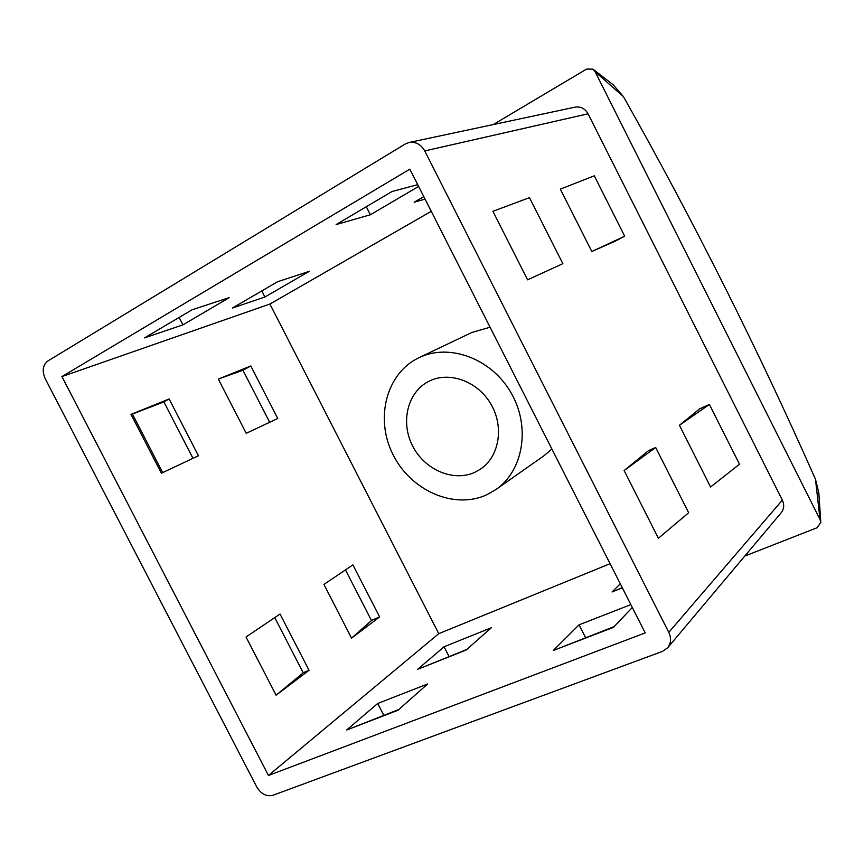 <?xml version="1.0" encoding="UTF-8"?>
<svg xmlns="http://www.w3.org/2000/svg" width="864" height="864" viewBox="0 0 864 864"><rect width="100%" height="100%" fill="white"/><g stroke="black" fill="none" stroke-linecap="round" stroke-linejoin="round"><path stroke-width="1.3" d="M475.07 472.198L480.125 469.368C499.219 457.002 504.425 426.935 490.892 404.06C477.598 381.035 448.848 370.829 428.695 381.402C407.473 392.126 400.28 422.269 412.636 446.018C424.678 469.919 453.6 482.317 475.07 472.198M486.616 494.845L496.012 489.478C523.541 470.534 530.831 426.265 510.829 392.407C491.141 358.366 448.988 342.986 418.975 357.696C386.294 373.129 374.782 418.414 392.872 454.324C410.486 490.471 453.902 509.857 486.616 494.845M496.012 489.478L543.964 455.76L551.891 449.021M490.082 327.229L471.884 332.456L418.975 357.696M431.255 211.324L269.924 304.042L438.761 633.668L610.081 563.695M438.761 633.668L268.456 775.472L645.214 632.923L409.849 169.15L61.927 376.574L268.456 775.472M632.318 607.5L613.505 627.329L553.273 650.506L579.053 624.834L630.85 604.606M622.35 587.876L612.068 591.97L620.287 583.794M427.723 683.942L397.883 710.294L346.658 730.004L377.698 703.48L427.723 683.942M491.4 627.718L466.117 650.041L417.69 669.308L444.064 646.769L491.4 627.718M269.924 304.042L61.927 376.574M418.619 186.43L370.364 214.769L336.128 224.575L392.04 191.506L417.722 184.669M425.056 199.109L414.169 202.219L423.792 196.625M192.024 309.82L229.468 297.518L182.92 324.864L144.558 337.889L192.024 309.82M277.625 281.718L309.301 271.307L264.902 297.011L232.34 308.07L277.625 281.718M276.091 695.207L246.024 636.995L280.033 614.045L309.042 670.302L276.091 695.207L303.199 672.808L274.741 617.62M351.551 638.15L323.924 584.431L352.901 564.883L379.62 616.928L351.551 638.15L371.477 620.525L345.47 569.894M161.395 473.191L131.015 414.396L169.15 398.974L198.428 455.782L161.395 473.191M246.208 433.307L218.333 379.08L250.787 365.958L277.744 418.478L246.208 433.307M820.768 521.986L818.834 492.869L815.497 479.315L820.033 519.556L595.156 71.788L592.92 69.142L586.645 69.066L493.236 124.578M593.395 69.509L613.105 84.715L623.441 96.638C693.792 221.346 757.804 348.905 815.497 479.315M668.801 632.372L424.732 150.941C420.941 144.353 415.703 141.545 409.028 142.506L405.13 144.061L47.887 360.968C42.8 365.029 41.893 370.915 45.176 378.605L256.792 787.018C261.122 794.038 266.468 796.802 272.83 795.312L662.494 651.38L667.656 647.773C671.08 643.291 671.458 638.161 668.801 632.372L782.341 500.137L588.071 113.8C585.036 108.529 580.705 106.315 575.089 107.147L409.028 142.506M579.053 624.834L585.554 637.6M614.25 626.551L555.833 649.523M622.22 587.617L614.218 591.116M377.698 703.48L383.756 715.273M398.801 709.484L349.596 728.87M444.064 646.769L449.064 656.521M466.744 649.49L420.174 668.315M648.464 450.695L624.121 470.545L658.39 538.261L688.662 512.773L655.69 447.487L648.27 450.781M699.721 408.802L679.439 425.272L710.575 486.994L739.487 464.227L709.398 404.449L699.376 408.964M492.912 211.302L527.591 279.817L492.912 211.302L529.492 197.651L562.842 263.671L527.591 279.817L562.842 263.671M614.941 241.337L624.694 236.207L594.292 175.813L560.347 189.14L591.818 251.521L615.276 241.153M366.282 206.744L370.364 214.769M179.118 317.455L182.92 324.864M261.792 290.93L264.902 297.011M309.042 670.302L303.167 672.743M379.62 616.928L371.423 620.417M131.101 414.547L163.879 401.911L192.985 458.341M169.15 398.974L163.879 401.911M218.333 379.08L242.935 370.235L269.665 422.28M250.787 365.958L242.957 370.289M744.768 556.081L817.074 527.742L820.8 522.472L820.033 519.556M667.656 647.773L781.153 512.816C784.058 509.026 784.458 504.803 782.341 500.137M132.343 413.878L162.67 472.597M591.818 251.521L624.694 236.207M679.439 425.272L709.398 404.449M624.121 470.545L655.69 447.487M623.441 96.638L595.156 71.788M588.071 113.8L424.732 150.941"/></g></svg>

